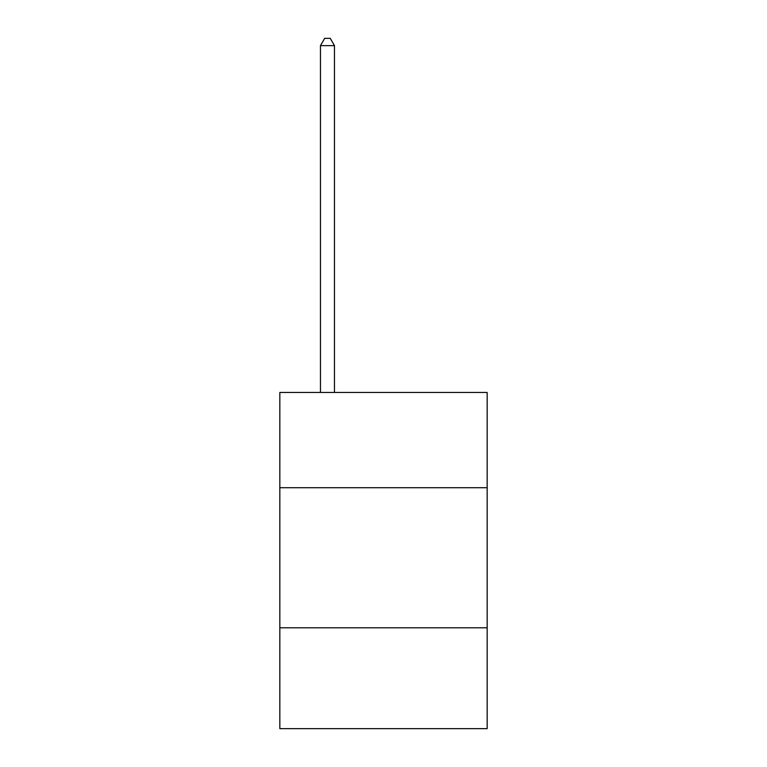 <?xml version="1.0" encoding="UTF-8"?>
<svg xmlns="http://www.w3.org/2000/svg" width="767" height="767" viewBox="0 0 767 767"><rect width="100%" height="100%" fill="white"/><g stroke="black" fill="none" stroke-linecap="round" stroke-linejoin="round"><path stroke-width="1.15" d="M487.16 487.716L487.16 392.464L279.84 392.464L279.84 487.716L487.16 487.716L487.16 728.65L279.84 728.65L279.84 487.716M487.16 627.799L279.84 627.799M334.47 392.464L334.47 45.636L320.462 45.636L320.462 392.464M320.462 45.636L324.671 38.35L330.27 38.35L334.47 45.636"/></g></svg>
